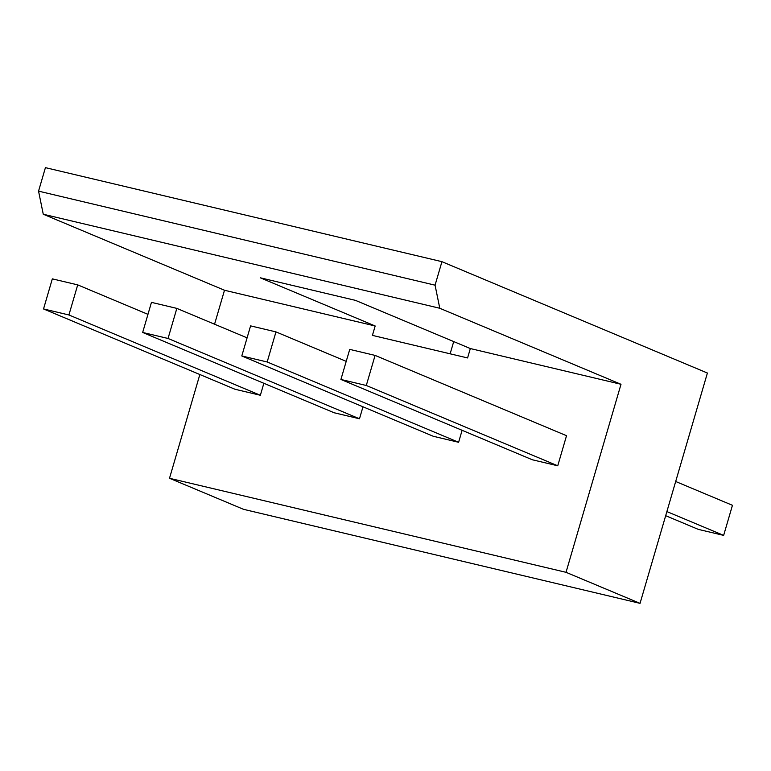 <?xml version="1.0" encoding="UTF-8"?>
<svg xmlns="http://www.w3.org/2000/svg" width="771" height="771" viewBox="0 0 771 771"><rect width="100%" height="100%" fill="white"/><g stroke="black" fill="none" stroke-linecap="round" stroke-linejoin="round"><path stroke-width="1.16" d="M199.853 374.513L169.504 478.28L243.53 509.323L640.046 603.356L707.402 373.029L441.937 261.677L45.422 167.644L38.55 191.141L43.263 214.232L224.496 290.253L214.56 324.215M441.937 261.677L435.066 285.174L439.778 308.265L43.263 214.232M435.066 285.174L38.55 191.141M453.714 341.582L450.129 353.812M68.908 314.963L260.357 395.263L234.972 389.249L43.533 308.949L68.908 314.963L77.707 284.875L147.955 314.346M224.496 290.253L375.169 325.979L372.422 335.385L467.583 357.946L470.329 348.55L621.002 384.286L566.02 572.313L640.046 603.356M169.504 478.28L566.02 572.313M359.479 418.778L334.103 412.755L142.664 332.455L168.039 338.469L359.479 418.778L362.987 406.799M458.61 442.284L433.235 436.261L241.795 355.961L267.171 361.975L458.61 442.284L462.108 430.305M557.741 465.79L566.531 435.702L375.091 355.402L349.716 349.388L340.917 379.467L366.292 385.49L557.741 465.79L532.356 459.776L340.917 379.467M260.357 395.263L263.855 383.293M43.533 308.949L52.332 278.861L77.707 284.875M142.664 332.455L151.463 302.367L176.838 308.39L247.086 337.852M168.039 338.469L176.838 308.39M241.795 355.961L250.585 325.873L275.97 331.896L346.218 361.358M267.171 361.975L275.97 331.896M666.886 511.578L723.651 535.382L698.275 529.369L665.681 515.693M675.685 481.49L732.45 505.304L723.651 535.382M366.292 385.49L375.091 355.402M470.329 348.55L355.47 300.372L260.299 277.801L375.169 325.979M439.778 308.265L621.002 384.286"/></g></svg>
